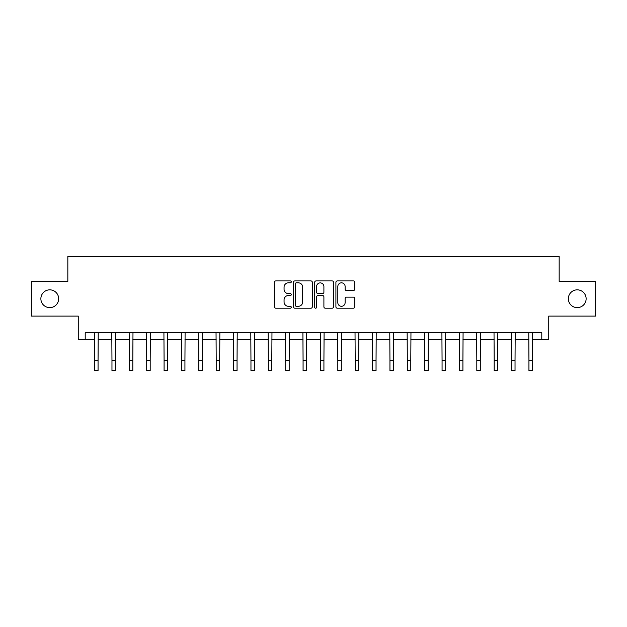 <?xml version="1.0" encoding="UTF-8"?>
<svg xmlns="http://www.w3.org/2000/svg" width="627" height="627" viewBox="0 0 627 627"><rect width="100%" height="100%" fill="white"/><g stroke="black" fill="none" stroke-linecap="round" stroke-linejoin="round"><path stroke-width="0.94" d="M291.265 281.876A0.956 0.956 0 0 0 290.309 280.92L275.809 280.92A1.364 1.364 0 0 0 274.446 282.283L274.446 306.838A1.364 1.364 0 0 0 275.809 308.202L290.309 308.202A0.956 0.956 0 0 0 291.265 307.254A0.956 0.956 0 0 0 290.309 306.297L288.428 306.297A4.365 4.365 0 0 1 284.062 301.932L284.062 299.886A4.365 4.365 0 0 1 288.428 295.521L290.309 295.521A0.956 0.956 0 0 0 291.265 294.565A0.956 0.956 0 0 0 290.309 293.608L288.428 293.608A4.365 4.365 0 0 1 284.062 289.243L284.062 287.197A4.365 4.365 0 0 1 288.428 282.832L290.309 282.832A0.956 0.956 0 0 0 291.265 281.876M568.336 298.734A8.896 8.896 0 0 0 577.232 307.63A8.896 8.896 0 0 0 586.127 298.734A8.896 8.896 0 0 0 577.232 289.839A8.896 8.896 0 0 0 568.336 298.734M40.873 298.734A8.896 8.896 0 0 0 49.768 307.63A8.896 8.896 0 0 0 58.664 298.734A8.896 8.896 0 0 0 49.768 289.839A8.896 8.896 0 0 0 40.873 298.734M353.369 290.536A1.364 1.364 0 0 0 354.733 289.172L354.733 282.283A1.364 1.364 0 0 0 353.369 280.92L337.271 280.92A1.364 1.364 0 0 0 335.907 282.283L335.907 306.838A1.364 1.364 0 0 0 337.271 308.202L353.369 308.202A1.364 1.364 0 0 0 354.733 306.838L354.733 298.523A1.364 1.364 0 0 0 353.369 297.151L346.48 297.151A1.364 1.364 0 0 0 345.116 298.523L345.116 302.645A3.652 3.652 0 0 1 341.464 306.297A3.652 3.652 0 0 1 337.82 302.645L337.82 286.476A3.652 3.652 0 0 1 341.464 282.832A3.652 3.652 0 0 1 345.116 286.476L345.116 289.172A1.364 1.364 0 0 0 346.48 290.536L353.369 290.536M85.209 339.732L85.209 332.788L541.791 332.788L541.791 339.732L548.743 339.732L548.743 316.11L595.65 316.11L595.65 281.358L559.166 281.358L559.166 256.341L67.834 256.341L67.834 281.358L31.35 281.358L31.35 316.11L78.257 316.11L78.257 339.732L94.591 339.732M312.309 282.283A1.364 1.364 0 0 0 310.945 280.92L294.847 280.92A1.364 1.364 0 0 0 293.483 282.283L293.483 306.838A1.364 1.364 0 0 0 294.847 308.202L310.945 308.202A1.364 1.364 0 0 0 312.309 306.838L312.309 282.283M316.055 280.92L332.153 280.92A1.364 1.364 0 0 1 333.517 282.283L333.517 306.838A1.364 1.364 0 0 1 332.153 308.202L325.264 308.202A1.364 1.364 0 0 1 323.9 306.838L323.9 296.885A1.364 1.364 0 0 0 322.537 295.521L317.967 295.521A1.364 1.364 0 0 0 316.604 296.885L316.604 307.254A0.956 0.956 0 0 1 315.647 308.202A0.956 0.956 0 0 1 314.691 307.254L314.691 282.283A1.364 1.364 0 0 1 316.055 280.92M98.063 339.732L111.967 339.732M115.439 339.732L129.334 339.732M132.814 339.732L146.71 339.732M150.19 339.732L164.086 339.732M167.558 339.732L181.462 339.732M184.934 339.732L198.83 339.732M202.309 339.732L216.205 339.732M219.685 339.732L233.581 339.732M237.053 339.732L250.957 339.732M254.429 339.732L268.325 339.732M271.805 339.732L285.7 339.732M289.18 339.732L303.076 339.732M306.548 339.732L320.452 339.732M323.924 339.732L337.82 339.732M341.3 339.732L355.195 339.732M358.675 339.732L372.571 339.732M376.043 339.732L389.947 339.732M393.419 339.732L407.315 339.732M410.795 339.732L424.691 339.732M428.17 339.732L442.066 339.732M445.538 339.732L459.442 339.732M462.914 339.732L476.81 339.732M480.29 339.732L494.186 339.732M497.666 339.732L511.561 339.732M515.033 339.732L528.937 339.732M532.409 339.732L541.791 339.732M296.344 282.832A0.956 0.956 0 0 0 295.388 283.788L295.388 305.341A0.956 0.956 0 0 0 296.344 306.297L298.319 306.297A4.365 4.365 0 0 0 302.684 301.932L302.684 287.197A4.365 4.365 0 0 0 298.319 282.832L296.344 282.832M323.9 286.547A3.652 3.652 0 0 0 320.256 282.895A3.652 3.652 0 0 0 316.604 286.547L316.604 292.245A1.364 1.364 0 0 0 317.967 293.608L322.537 293.608A1.364 1.364 0 0 0 323.9 292.245L323.9 286.547M94.426 332.788L94.591 360.235L98.063 360.235L98.227 332.788M94.591 360.235L94.591 370.659L98.063 370.659L98.063 360.235M111.802 332.788L111.967 360.235L115.439 360.235L115.603 332.788M111.967 360.235L111.967 370.659L115.439 370.659L115.439 360.235M129.17 332.788L129.334 360.235L132.814 360.235L132.979 332.788M129.334 360.235L129.334 370.659L132.814 370.659L132.814 360.235M146.546 332.788L146.71 360.235L150.19 360.235L150.355 332.788M146.71 360.235L146.71 370.659L150.19 370.659L150.19 360.235M163.921 332.788L164.086 360.235L167.558 360.235L167.722 332.788M164.086 360.235L164.086 370.659L167.558 370.659L167.558 360.235M181.297 332.788L181.462 360.235L184.934 360.235L185.098 332.788M181.462 360.235L181.462 370.659L184.934 370.659L184.934 360.235M198.665 332.788L198.83 360.235L202.309 360.235L202.474 332.788M198.83 360.235L198.83 370.659L202.309 370.659L202.309 360.235M216.041 332.788L216.205 360.235L219.685 360.235L219.85 332.788M216.205 360.235L216.205 370.659L219.685 370.659L219.685 360.235M233.416 332.788L233.581 360.235L237.053 360.235L237.218 332.788M233.581 360.235L233.581 370.659L237.053 370.659L237.053 360.235M250.792 332.788L250.957 360.235L254.429 360.235L254.593 332.788M250.957 360.235L250.957 370.659L254.429 370.659L254.429 360.235M268.16 332.788L268.325 360.235L271.805 360.235L271.969 332.788M268.325 360.235L268.325 370.659L271.805 370.659L271.805 360.235M285.536 332.788L285.7 360.235L289.18 360.235L289.345 332.788M285.7 360.235L285.7 370.659L289.18 370.659L289.18 360.235M302.912 332.788L303.076 360.235L306.548 360.235L306.713 332.788M303.076 360.235L303.076 370.659L306.548 370.659L306.548 360.235M320.287 332.788L320.452 360.235L323.924 360.235L324.088 332.788M320.452 360.235L320.452 370.659L323.924 370.659L323.924 360.235M337.655 332.788L337.82 360.235L341.3 360.235L341.464 332.788M337.82 360.235L337.82 370.659L341.3 370.659L341.3 360.235M355.031 332.788L355.195 360.235L358.675 360.235L358.84 332.788M355.195 360.235L355.195 370.659L358.675 370.659L358.675 360.235M372.407 332.788L372.571 360.235L376.043 360.235L376.208 332.788M372.571 360.235L372.571 370.659L376.043 370.659L376.043 360.235M389.782 332.788L389.947 360.235L393.419 360.235L393.584 332.788M389.947 360.235L389.947 370.659L393.419 370.659L393.419 360.235M407.15 332.788L407.315 360.235L410.795 360.235L410.959 332.788M407.315 360.235L407.315 370.659L410.795 370.659L410.795 360.235M424.526 332.788L424.691 360.235L428.17 360.235L428.335 332.788M424.691 360.235L424.691 370.659L428.17 370.659L428.17 360.235M441.902 332.788L442.066 360.235L445.538 360.235L445.703 332.788M442.066 360.235L442.066 370.659L445.538 370.659L445.538 360.235M459.277 332.788L459.442 360.235L462.914 360.235L463.079 332.788M459.442 360.235L459.442 370.659L462.914 370.659L462.914 360.235M476.645 332.788L476.81 360.235L480.29 360.235L480.454 332.788M476.81 360.235L476.81 370.659L480.29 370.659L480.29 360.235M494.021 332.788L494.186 360.235L497.666 360.235L497.83 332.788M494.186 360.235L494.186 370.659L497.666 370.659L497.666 360.235M511.397 332.788L511.561 360.235L515.033 360.235L515.198 332.788M511.561 360.235L511.561 370.659L515.033 370.659L515.033 360.235M528.773 332.788L528.937 360.235L532.409 360.235L532.574 332.788M528.937 360.235L528.937 370.659L532.409 370.659L532.409 360.235"/></g></svg>
